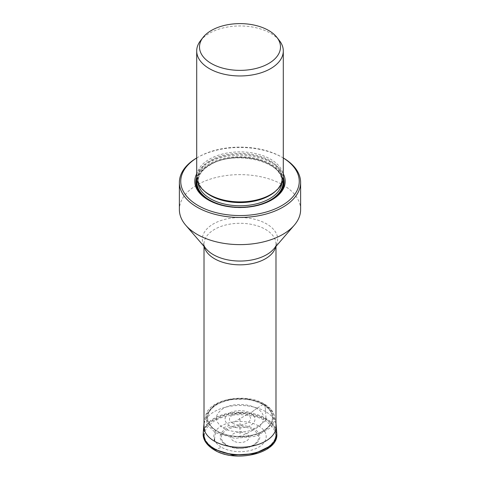 <?xml version="1.0" encoding="UTF-8"?>
<svg xmlns="http://www.w3.org/2000/svg" width="480" height="480" viewBox="0 0 480 480"><rect width="100%" height="100%" fill="white"/><g stroke="black" fill="none" stroke-linecap="round" stroke-linejoin="round"><path stroke-width="0.36" stroke-dasharray="2.4 1.8" d="M223.212 427.878C230.766 433.11 249.234 433.11 256.788 427.878C265.848 423.516 265.848 412.854 256.788 408.492A52.356 30.228 120 0 0 250.566 413.166L247.362 414.624A52.692 30.42 120 0 0 240.498 418.482L240 418.818L240 436.566L246.396 433.65A52.92 30.552 120 0 0 253.266 429.786C244.422 425.598 235.578 425.598 226.734 429.786C219.48 434.892 219.48 439.998 226.734 445.104C235.578 449.292 244.422 449.292 253.266 445.104C260.52 439.998 260.52 434.892 253.266 429.786A1.362 0.786 120 0 0 254.016 428.82A19.818 11.442 180 0 1 257.904 441.816A19.818 11.442 180 0 1 225.984 445.002A19.818 11.442 180 0 1 222.096 441.816A19.818 11.442 180 0 1 228.582 427.56A19.818 11.442 180 0 1 254.016 428.82L258.516 425.886A52.83 30.504 120 0 0 265.296 420.744C252.09 412.752 227.91 412.752 214.704 420.744C200.868 430.476 200.868 440.214 214.704 449.952C227.91 457.938 252.09 457.938 265.296 449.952C279.132 440.214 279.132 430.476 265.296 420.744A1.362 0.786 120 0 0 266.022 419.202L266.004 418.566A5.418 3.126 120 0 0 265.998 418.44L265.608 411.6A52.986 30.594 120 0 0 264.54 404.376L248.286 399.096L229.662 399.432L214.002 405.27L205.866 414.96L206.898 424.512L215.46 432.714L234.768 438.342L256.092 436.278L271.158 427.326L274.368 421.284L274.134 414.966L270.714 409.248L264.54 404.376A1.362 0.786 120 0 0 263.574 404.094L263.016 404.436A5.4 3.12 120 0 0 262.902 404.508L256.788 408.492C248.022 403.188 231.978 403.188 223.212 408.492C214.026 414.954 214.026 421.416 223.212 427.878L229.434 425.364A14.94 8.622 180 0 0 250.566 425.364A14.94 8.622 180 0 0 250.566 413.166A14.94 8.622 0 0 0 229.434 413.166A14.94 8.622 0 0 0 229.434 425.364M232.638 423.126C241.686 428.862 257.298 419.85 247.362 414.624C238.314 408.888 222.702 417.9 232.638 423.126A52.692 30.42 -60 0 1 239.502 419.064C240.474 419.238 240.804 419.046 240.498 418.482C239.526 418.308 239.196 418.5 239.502 419.064M200.472 40.752A43.296 24.996 180 0 1 209.382 33.282A43.296 24.996 180 0 1 228.12 26.922A43.296 24.996 180 0 1 270.618 33.282A43.296 24.996 180 0 1 279.528 40.752M283.296 176.892A43.296 24.996 0 0 0 256.572 153.798A43.296 24.996 0 0 0 209.382 159.216A43.296 24.996 0 0 0 196.704 176.892M283.296 173.838A45.204 26.1 0 0 0 208.032 162.888A45.204 26.1 0 0 0 196.704 173.838M271.59 200.01A44.16 25.5 180 0 1 271.23 200.226L271.968 199.8L271.23 200.226A44.16 25.5 180 0 1 208.77 200.226A44.16 25.5 180 0 1 208.41 200.01M196.704 157.992A59.25 34.212 180 0 1 198.102 157.152A59.25 34.212 180 0 1 208.002 152.55A59.25 34.212 180 0 1 281.898 157.152L281.898 157.152A59.25 34.212 180 0 1 283.296 157.992M196.704 157.962A60.618 34.998 180 0 1 197.136 157.71A60.618 34.998 180 0 1 211.776 151.482A60.618 34.998 180 0 1 282.864 157.71L282.864 157.71A60.618 34.998 180 0 1 283.296 157.962M300.618 209.628A60.618 34.998 0 0 0 282.864 184.878A60.618 34.998 0 0 0 211.776 178.656A60.618 34.998 0 0 0 179.382 209.628M265.446 419.25A35.988 20.778 0 0 0 226.23 414.744A35.988 20.778 0 0 0 204.012 433.938A35.988 20.778 0 0 0 214.554 448.632A35.988 20.778 0 0 0 253.77 453.138A35.988 20.778 0 0 0 275.988 433.938A35.988 20.778 0 0 0 265.446 419.25M214.26 449.916A1.362 0.786 120 0 0 214.704 449.952L221.484 447.27A26.19 15.12 180 0 0 258.516 447.27A26.19 15.12 180 0 0 258.516 425.886A52.83 30.504 120 0 0 265.296 420.744A1.362 0.786 -60 0 0 266.022 419.244A1.362 0.786 -60 0 0 266.022 419.202L247.392 413.424L226.35 414.516L209.802 422.1L205.05 427.632L203.208 433.704M276.792 433.704L273.792 425.862L266.022 419.202M258.516 425.886A26.19 15.12 0 0 0 221.484 425.886A26.19 15.12 0 0 0 221.484 447.27M233.604 441.036A9.042 5.22 180 0 1 233.604 433.65A9.042 5.22 180 0 1 246.396 433.65A9.042 5.22 180 0 1 246.396 441.036A9.042 5.22 180 0 1 233.604 441.036M203.25 432.774A36.774 21.234 180 0 1 226.572 413.814A36.774 21.234 180 0 1 266.004 418.566A36.774 21.234 180 0 1 276.75 432.774M203.268 432.492A36.768 21.228 180 0 1 226.698 413.664A36.768 21.228 180 0 1 265.998 418.44A36.768 21.228 180 0 1 276.732 432.492M264.54 404.376A52.986 30.594 -60 0 1 265.608 411.594A36.216 20.91 180 0 1 276.174 425.436M265.608 411.6A36.216 20.91 0 0 0 226.902 406.89A36.216 20.91 0 0 0 203.826 425.436M215.46 432.714L214.554 438.966M263.574 404.094C276.468 413.166 276.468 422.238 263.574 431.316C251.262 438.756 228.738 438.756 216.426 431.316C203.532 422.238 203.532 413.166 216.426 404.094C228.738 396.648 251.262 396.648 263.574 404.094M263.016 404.436A32.544 18.792 0 0 0 216.984 404.436A32.544 18.792 0 0 0 216.984 431.01A32.544 18.792 0 0 0 263.016 431.01A32.544 18.792 0 0 0 263.016 404.436M262.902 404.508A32.388 18.702 180 0 1 262.902 430.956A32.388 18.702 180 0 1 217.098 430.956A32.388 18.702 180 0 1 217.098 404.508A32.388 18.702 180 0 1 262.902 404.508M256.788 408.492A52.356 30.228 120 0 0 250.56 413.166M247.362 414.624A52.692 30.42 120 0 0 240.498 418.482M281.82 183.372A41.934 24.21 0 0 0 281.934 181.566L281.934 178.374C281.844 184.674 277.824 190.212 269.88 194.994A42.252 24.396 0 0 0 269.88 160.494A42.252 24.396 0 0 0 210.12 160.494A42.252 24.396 0 0 0 210.12 194.994C202.176 190.212 198.156 184.674 198.066 178.374A41.934 24.21 180 0 1 210.348 161.256A41.934 24.21 180 0 1 256.05 156.006A41.934 24.21 180 0 1 281.934 178.374A41.934 24.21 180 0 1 276.09 190.698M203.91 190.698A41.934 24.21 180 0 1 198.066 178.374L198.066 181.566A41.934 24.21 0 0 0 198.18 183.372M281.934 181.566A41.934 24.21 0 0 0 256.05 159.198A41.934 24.21 0 0 0 210.348 164.448A41.934 24.21 0 0 0 198.066 181.566C198.156 175.266 202.176 169.728 210.12 164.946C234.216 149.274 284.292 161.712 281.934 181.566M282.876 180.378A43.026 24.84 0 0 0 254.784 159.132A43.026 24.84 0 0 0 209.574 164.892A43.026 24.84 0 0 0 197.124 180.378M196.926 179.43A43.392 25.05 180 0 1 209.316 164.742A43.392 25.05 180 0 1 254.148 158.772A43.392 25.05 180 0 1 283.074 179.43M254.94 205.98A43.392 25.05 180 0 1 225.06 205.98M196.704 177.168A44.16 25.5 180 0 1 208.77 164.166A44.16 25.5 180 0 1 252.774 157.788A44.16 25.5 180 0 1 283.296 177.168M271.23 200.226L271.23 200.226C254.88 210.132 225.126 210.138 208.77 200.226L208.032 199.8M275.988 246.378L275.988 244.062C276.264 244.944 275.502 246.6 273.708 249.012A37.668 21.75 0 0 0 266.634 223.926A37.668 21.75 0 0 0 217.986 221.658A37.668 21.75 0 0 0 206.292 249.012C204.498 246.6 203.736 244.944 204.012 244.062A35.988 20.778 180 0 1 226.23 224.868A35.988 20.778 180 0 1 265.446 229.368A35.988 20.778 180 0 1 275.988 244.062A35.988 20.778 180 0 1 275.688 246.72M204.312 246.72A35.988 20.778 180 0 1 204.012 244.062L204.012 246.378M257.904 441.816C255.786 444.312 252.672 446.148 248.556 447.324L239.97 448.464C234.642 448.422 230.028 447.312 226.128 445.128L222.096 441.816M204.012 423.504L205.848 414.96C209.772 398.982 246.18 392.634 264.288 404.004C269.418 406.986 272.706 410.634 274.146 414.96L275.988 423.504M198.102 157.152L197.136 157.71M281.898 157.152L282.864 157.71M204.012 428.724L204.012 433.938M275.988 428.724L275.988 433.938"/><path stroke-width="0.72" d="M203.052 37.428A40.494 23.382 180 0 1 223.434 25.662A40.494 23.382 180 0 1 268.632 30.462A40.494 23.382 180 0 1 276.966 37.446A40.494 23.382 180 0 1 262.962 66.252A40.494 23.382 180 0 1 211.368 63.522A40.494 23.382 180 0 1 203.034 37.446A40.494 23.382 180 0 1 203.052 37.428L200.472 40.752A43.296 24.996 180 0 0 198.366 44.1A43.296 24.996 180 0 0 196.704 50.958L196.704 176.892A43.296 24.996 0 0 0 209.382 194.568A43.296 24.996 0 0 0 270.618 194.568L270.618 194.568A43.296 24.996 0 0 0 283.296 176.892L283.296 50.958A43.296 24.996 180 0 1 270.618 68.634A43.296 24.996 180 0 1 209.382 68.634A43.296 24.996 180 0 1 196.704 50.958M276.966 37.446L279.528 40.752A43.296 24.996 180 0 1 283.296 50.958M269.88 194.994L270.618 194.568L269.88 194.994A42.252 24.396 0 0 1 210.12 194.994L209.382 194.568M196.704 173.838A45.204 26.1 0 0 0 208.032 199.8A45.204 26.1 0 0 0 271.968 199.8L271.968 199.8A45.204 26.1 0 0 0 283.296 173.838M283.296 157.992A59.25 34.212 180 0 1 281.178 205.944A59.25 34.212 180 0 1 198.102 205.536A59.25 34.212 180 0 1 181.236 185.724A59.25 34.212 180 0 1 196.704 157.992M283.296 157.962A60.618 34.998 180 0 1 300.618 182.46A60.618 34.998 180 0 1 263.196 214.788A60.618 34.998 180 0 1 197.136 207.204A60.618 34.998 180 0 1 180.51 189.18A60.618 34.998 180 0 1 179.382 182.46A60.618 34.998 180 0 1 196.704 157.962M179.382 182.46L179.382 209.628A60.618 34.998 0 0 0 180.51 216.348A60.618 34.998 0 0 0 185.76 225.246A60.618 34.998 0 0 0 197.136 234.372A60.618 34.998 0 0 0 294.24 225.246A60.618 34.998 0 0 0 300.618 209.628L300.618 182.46M213.978 449.292A1.362 0.786 120 0 0 214.26 449.916C205.116 444.426 202.812 437.928 203.208 433.71L205.866 442.11L213.978 449.25A1.362 0.786 120 0 0 213.978 449.292M213.978 449.25L233.046 455.082L254.484 453.738L270.948 445.704L275.412 439.956L276.792 433.71C278.976 453.078 235.578 463.47 214.26 449.916M276.75 432.774A36.774 21.234 180 0 1 276.762 433.056L276.762 433.056A36.774 21.234 180 0 1 254.49 453.09A36.774 21.234 180 0 1 213.996 448.59A36.774 21.234 180 0 1 203.238 433.056L203.238 433.056A36.774 21.234 180 0 1 203.25 432.774M275.988 423.504L276.174 425.436A36.216 20.91 180 0 1 276.18 425.436L276.732 432.492A36.768 21.228 180 0 1 254.832 452.874A36.768 21.228 180 0 1 214.002 448.464A36.768 21.228 180 0 1 203.268 432.492L203.208 433.704M276.18 425.436A36.216 20.91 180 0 1 254.61 445.512A36.216 20.91 180 0 1 214.392 441.168A36.216 20.91 0 0 1 203.82 425.436A36.216 20.91 0 0 0 203.82 425.436L203.268 432.492M214.554 438.966L214.392 441.168M276.09 190.698A41.934 24.21 180 0 1 269.652 195.492A41.934 24.21 180 0 1 203.91 190.698M198.18 183.372A41.934 24.21 0 0 0 225.408 204.264A41.934 24.21 0 0 0 269.652 198.684A41.934 24.21 0 0 0 281.82 183.372M197.124 180.378A43.026 24.84 0 0 0 221.886 204.99A43.026 24.84 0 0 0 270.426 200.022A43.026 24.84 0 0 0 282.876 180.378M283.074 179.43A43.392 25.05 180 0 1 270.684 200.172A43.392 25.05 180 0 1 254.94 205.98M225.06 205.98A43.392 25.05 180 0 1 196.926 179.43M208.41 200.01A44.16 25.5 180 0 1 196.704 177.168M283.296 177.168A44.16 25.5 180 0 1 271.59 200.01M185.76 225.246L206.292 249.012A37.668 21.75 0 0 0 213.366 254.682A37.668 21.75 0 0 0 273.708 249.012L294.24 225.246M275.688 246.72A35.988 20.778 180 0 1 251.61 263.724A35.988 20.778 180 0 1 214.554 258.75A35.988 20.778 180 0 1 204.312 246.72M276.732 432.492L276.792 433.704M203.826 425.436L204.012 423.504M204.012 246.378L204.012 428.724M275.988 246.378L275.988 428.724"/></g></svg>
